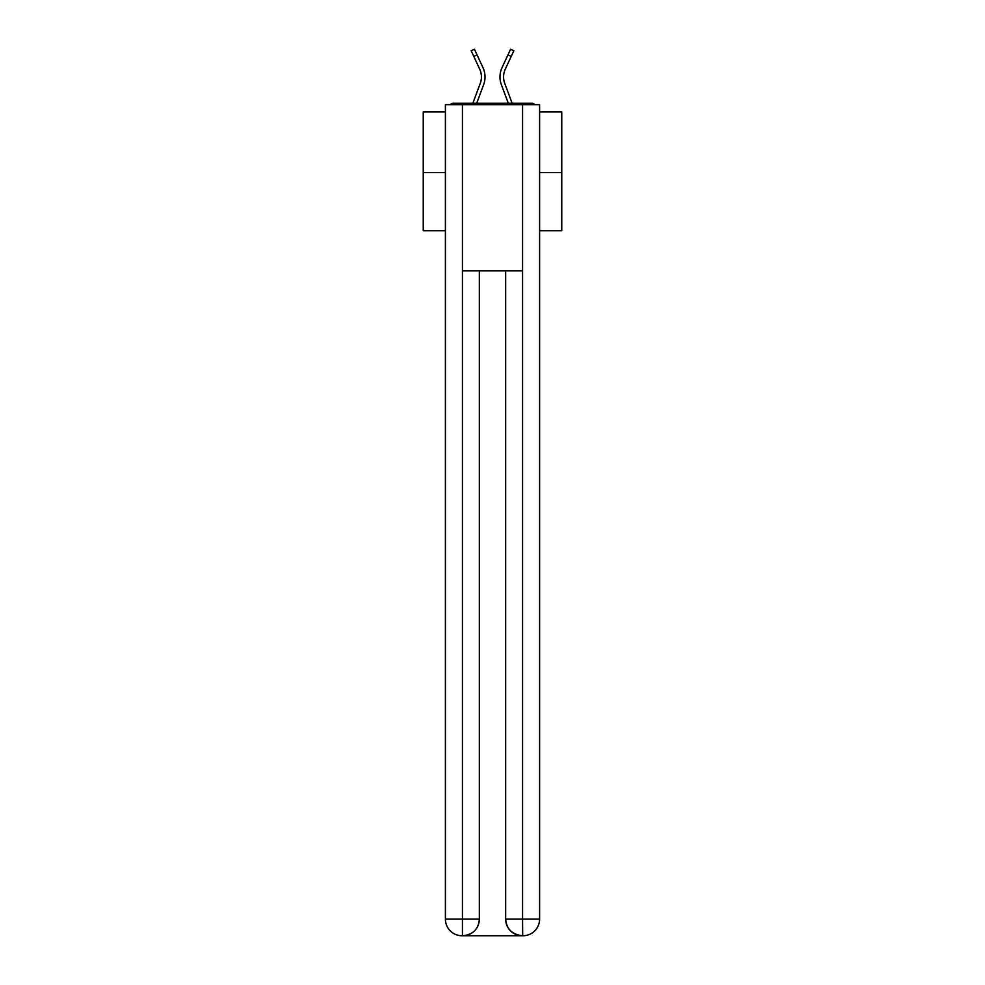 <?xml version="1.0" encoding="UTF-8"?>
<svg xmlns="http://www.w3.org/2000/svg" width="985" height="985" viewBox="0 0 985 985"><rect width="100%" height="100%" fill="white"/><g stroke="black" fill="none" stroke-linecap="round" stroke-linejoin="round"><path stroke-width="1.48" d="M539.595 111.859L561.758 111.859L561.758 230.712L539.595 230.712M445.405 172.535L423.242 172.535L423.242 230.712L445.405 230.712M423.242 172.535L423.242 111.859L445.405 111.859M561.758 172.535L539.595 172.535M534.793 104.656A4.149 4.149 0 0 0 531.703 103.277L453.297 103.277A4.149 4.149 0 0 0 450.207 104.656M531.703 103.277L514.108 103.277M470.892 103.277L453.297 103.277M483.623 84.71L476.691 103.277L483.623 84.71A22.162 22.162 0 0 0 482.958 67.62L477.06 54.901L473.797 56.416L471.162 50.764L474.438 49.25L477.06 54.901M480.249 83.442L472.849 103.265L480.249 83.442A18.555 18.555 0 0 0 481.419 76.953A18.555 18.555 0 0 1 480.249 83.442A18.555 18.555 0 0 0 481.419 76.953A18.555 18.555 0 0 1 480.249 83.442A18.555 18.555 0 0 0 481.419 76.953A18.555 18.555 0 0 1 480.249 83.442M503.581 76.953A18.555 18.555 0 0 0 504.751 83.442L512.151 103.265L504.751 83.442A18.555 18.555 0 0 1 503.581 76.953A18.555 18.555 0 0 0 504.751 83.442A18.555 18.555 0 0 1 503.581 76.953A18.555 18.555 0 0 0 504.751 83.442A18.555 18.555 0 0 1 503.581 76.953A18.555 18.555 0 0 0 504.751 83.442A18.555 18.555 0 0 1 503.581 76.953A18.555 18.555 0 0 0 504.751 83.442A18.555 18.555 0 0 1 503.581 76.953A18.555 18.555 0 0 0 504.751 83.442A18.555 18.555 0 0 1 503.581 76.953A18.555 18.555 0 0 0 504.751 83.442A18.555 18.555 0 0 1 503.581 76.953A18.555 18.555 0 0 0 504.751 83.442A18.555 18.555 0 0 1 503.581 76.953A18.555 18.555 0 0 0 504.751 83.442A18.555 18.555 0 0 1 503.581 76.953A18.555 18.555 0 0 0 504.751 83.442A18.555 18.555 0 0 1 503.581 76.953A18.555 18.555 0 0 0 504.751 83.442A18.555 18.555 0 0 1 503.581 76.953A18.555 18.555 0 0 0 504.751 83.442A18.555 18.555 0 0 1 503.581 76.953A18.555 18.555 0 0 0 504.751 83.442A18.555 18.555 0 0 1 503.581 76.953A18.555 18.555 0 0 0 504.751 83.442A18.555 18.555 0 0 1 503.581 76.953A18.555 18.555 0 0 0 504.751 83.442A18.555 18.555 0 0 1 503.581 76.953A18.555 18.555 0 0 0 504.751 83.442A18.555 18.555 0 0 1 505.305 69.135A18.555 18.555 0 0 0 503.581 76.953A18.555 18.555 0 0 1 505.305 69.135A18.555 18.555 0 0 0 503.581 76.953A18.555 18.555 0 0 1 505.305 69.135A18.555 18.555 0 0 0 503.581 76.953A18.555 18.555 0 0 1 505.305 69.135A18.555 18.555 0 0 0 503.581 76.953A18.555 18.555 0 0 1 505.305 69.135A18.555 18.555 0 0 0 503.581 76.953A18.555 18.555 0 0 1 505.305 69.135A18.555 18.555 0 0 0 503.581 76.953A18.555 18.555 0 0 1 505.305 69.135A18.555 18.555 0 0 0 503.581 76.953A18.555 18.555 0 0 1 505.305 69.135A18.555 18.555 0 0 0 503.581 76.953A18.555 18.555 0 0 1 505.305 69.135A18.555 18.555 0 0 0 503.581 76.953A18.555 18.555 0 0 1 505.305 69.135A18.555 18.555 0 0 0 503.581 76.953A18.555 18.555 0 0 1 505.305 69.135A18.555 18.555 0 0 0 503.581 76.953A18.555 18.555 0 0 1 505.305 69.135A18.555 18.555 0 0 0 503.581 76.953A18.555 18.555 0 0 1 505.305 69.135A18.555 18.555 0 0 0 503.581 76.953A18.555 18.555 0 0 1 505.305 69.135A18.555 18.555 0 0 0 503.581 76.953A18.555 18.555 0 0 1 505.305 69.135A18.555 18.555 0 0 0 503.581 76.953A18.555 18.555 0 0 1 505.305 69.135L511.203 56.416L507.94 54.901L510.562 49.25L513.838 50.764L511.203 56.416M501.377 84.71L508.309 103.277L501.377 84.71A22.162 22.162 0 0 1 502.042 67.62L507.94 54.901M462.027 935.75A16.622 16.622 0 0 1 445.405 919.128L479.338 919.128L479.338 270.875L479.338 919.128A16.622 16.622 0 0 1 462.716 935.75L462.027 935.75A16.622 16.622 0 0 1 445.405 919.128L445.405 104.656L462.445 104.656L462.445 270.875L522.555 270.875L522.555 104.656L462.445 104.656M522.555 104.656L539.595 104.656L539.595 919.128A16.622 16.622 0 0 1 522.973 935.75L522.284 935.75A16.622 16.622 0 0 1 505.662 919.128L505.662 270.875L505.662 919.128C506.499 928.929 512.04 934.47 522.284 935.75L462.716 935.75C472.997 934.679 478.538 929.138 479.338 919.128M505.662 919.128L522.555 919.128L522.69 935.75M462.445 270.875L462.445 935.75M473.797 56.416L479.695 69.135A18.555 18.555 0 0 1 481.419 76.953M522.555 270.875L522.555 919.128L539.595 919.128"/></g></svg>
